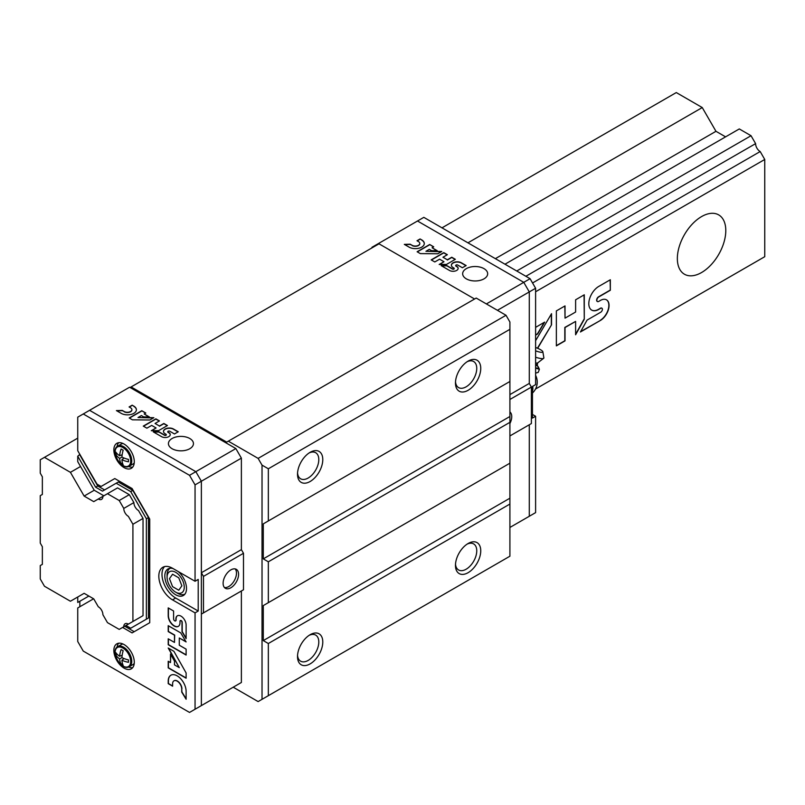 <?xml version="1.0" encoding="UTF-8"?>
<svg xmlns="http://www.w3.org/2000/svg" width="805" height="805" viewBox="0 0 805 805"><rect width="100%" height="100%" fill="white"/><g stroke="black" fill="none" stroke-linecap="round" stroke-linejoin="round"><path stroke-width="1.21" d="M123.779 626.763A6.36 3.673 -120 0 1 125.097 623.764A6.36 3.673 -120 0 1 128.347 624.117L132.916 621.48L132.916 524.256L128.347 516.337A6.36 3.673 -120 0 1 123.779 508.418L119.21 500.509L107.457 493.717L102.889 496.363A6.36 3.673 -120 0 1 101.571 499.362A6.36 3.673 -120 0 1 98.311 498.999L93.742 501.636L84.133 496.081L70.417 472.334L44.466 457.351L40.25 459.786L40.25 473.159L42.353 476.812L42.353 494.441L40.25 495.659L40.25 543.073L42.353 546.726L42.353 564.355L40.25 565.573L40.25 578.946L44.466 586.241L70.417 601.234L84.133 593.315L93.742 598.87L98.311 606.779A6.36 3.673 -120 0 1 102.889 614.698L107.457 622.617L119.21 629.399L129.313 623.563M725.577 136.85L715.967 131.306L702.252 107.558L676.291 92.565L441.985 227.845M525.876 276.276L755.613 143.632L751.035 135.723L739.292 128.941L504.987 264.211M755.613 143.632A6.36 3.673 -120 0 0 760.182 151.551L764.75 159.471L764.75 256.694L535.496 389.057L755.613 261.977M760.182 259.341L535.496 389.057M119.21 500.509L129.313 494.673L117.56 487.88L107.457 493.717M516.74 270.993L751.035 135.723M123.779 508.418L133.892 502.582L129.313 494.673M98.311 498.999L102.889 496.363M84.133 496.081L94.235 490.245L77.743 461.668L77.743 456.204L95.624 487.186L102.466 491.131L116.182 483.221L130.702 491.603L146.379 518.752L146.379 619.176L130.702 628.232L125.972 625.495M495.367 258.657L715.967 131.306M70.417 472.334L80.53 466.498M467.947 242.828L702.252 107.558M44.466 457.351L77.743 438.141M128.347 624.117L143.028 615.644L143.028 518.42L138.46 510.501A6.36 3.673 -120 0 1 133.892 502.582M132.916 621.48L143.028 615.644M701.568 272.533A34.253 19.773 -60 0 1 684.441 274.223A34.253 19.773 -60 0 1 684.441 234.678A34.253 19.773 -60 0 1 718.694 214.895A34.253 19.773 -60 0 1 723.947 242.345A34.253 19.773 -60 0 1 701.568 272.533M132.916 524.256L143.028 518.42M535.607 291.762L764.75 159.471M610.331 290.263L610.331 279.748L598.769 286.419A14.088 8.141 120 0 0 589.572 298.836A14.088 8.141 120 0 0 591.725 310.136A14.088 8.141 120 0 0 598.769 309.432L600.701 308.315A2.395 1.389 120 0 1 601.899 308.204A2.395 1.389 120 0 1 602.271 310.126A2.395 1.389 120 0 1 600.701 312.239L587.076 320.098L580.435 331.982L600.701 320.279A12.256 7.074 120 0 0 608.459 309.462A12.256 7.074 120 0 0 606.517 299.842A12.256 7.074 120 0 0 600.701 300.275L598.769 301.392A2.727 1.58 120 0 1 597.411 301.523A2.727 1.58 120 0 1 596.988 299.339A2.727 1.58 120 0 1 598.769 296.934L610.331 290.263L610.12 279.868M584.279 319.253L584.279 294.791L575.615 299.792L575.615 312.028L565.029 318.146L565.029 305.91L556.356 310.911L556.356 345.878L565.029 340.877L565.029 327.534L575.615 321.416L575.615 334.769L584.279 319.253L584.068 294.912M537.67 348.293L551.536 324.828L551.536 313.688L535.607 340.666M535.607 335.132L537.69 333.924L544.663 322.121L535.607 327.353M532.548 282.978L760.182 151.551M537.448 348.193L551.536 324.828M535.607 334.89L537.478 333.803L544.24 322.362M575.615 334.266L584.068 319.132M556.356 345.637L564.818 340.757L564.818 327.414L575.615 321.416M565.029 318.146L564.818 306.031M597.31 301.462A2.727 1.58 120 0 1 597.199 301.402A2.727 1.58 120 0 1 596.777 299.219A2.727 1.58 120 0 1 598.558 296.814L610.12 290.142M580.636 331.62L600.701 320.279M600.49 320.159A12.256 7.074 120 0 0 608.218 309.442A12.256 7.074 120 0 0 606.417 299.782M601.788 308.144A2.395 1.389 120 0 0 601.687 308.084A2.395 1.389 120 0 0 600.49 308.194L600.701 308.315M591.625 310.066A14.088 8.141 120 0 0 598.558 309.311L600.49 308.194M551.334 324.697L551.334 314.051M506.013 315.268L509.907 322.02L509.907 556.215L262.027 699.324L262.027 465.129L258.123 458.387L506.013 315.268L476.218 298.061L474.588 298.997L379.014 243.824L130.118 387.517M509.907 329.315L268.337 468.782L262.027 465.129M233.229 687.198L258.123 701.578L262.027 699.324M310.146 663.884A17.871 10.314 -60 0 1 297.508 656.588A17.871 10.314 -60 0 1 310.146 634.702A17.871 10.314 -60 0 1 322.785 641.998A17.871 10.314 -60 0 1 310.146 663.884M468.108 572.687A17.871 10.314 -60 0 1 455.469 565.392A17.871 10.314 -60 0 1 468.108 543.506A17.871 10.314 -60 0 1 480.746 550.801A17.871 10.314 -60 0 1 468.108 572.687M268.337 695.681L268.337 643.517L509.907 504.051M268.337 643.517L263.285 640.599L509.907 498.204M263.285 605.581L509.907 463.187L263.285 605.581L263.285 640.599M268.337 602.663L268.337 561.799L509.907 422.333M268.337 561.799L263.285 558.881L509.907 416.497M263.285 523.864L509.907 381.479L263.285 523.864L263.285 558.881M468.108 390.294A17.871 10.314 -60 0 1 455.469 382.999A17.871 10.314 -60 0 1 468.108 361.113A17.871 10.314 -60 0 1 480.746 368.408A17.871 10.314 -60 0 1 468.108 390.294M310.146 481.491A17.871 10.314 -60 0 1 297.508 474.195A17.871 10.314 -60 0 1 310.146 452.309A17.871 10.314 -60 0 1 322.785 459.605A17.871 10.314 -60 0 1 310.146 481.491M268.337 468.782L268.337 520.946M258.123 458.387L228.328 441.18L226.698 442.116L131.124 386.943M228.328 441.18L476.218 298.061M226.698 442.116L474.588 298.997M309.11 452.953A15.054 8.694 -60 0 1 315.681 452.712A15.054 8.694 -60 0 1 317.985 464.767A15.054 8.694 -60 0 1 308.154 478.029A15.054 8.694 -60 0 1 300.627 478.784A15.054 8.694 -60 0 1 297.558 472.968M467.061 361.757A15.054 8.694 -60 0 1 473.632 361.515A15.054 8.694 -60 0 1 475.946 373.57A15.054 8.694 -60 0 1 466.115 386.833A15.054 8.694 -60 0 1 458.588 387.587A15.054 8.694 -60 0 1 455.509 381.771M467.061 544.15A15.054 8.694 -60 0 1 473.632 543.908A15.054 8.694 -60 0 1 475.946 555.973A15.054 8.694 -60 0 1 466.115 569.236A15.054 8.694 -60 0 1 458.588 569.98A15.054 8.694 -60 0 1 455.509 564.164M309.11 635.346A15.054 8.694 -60 0 1 315.681 635.105A15.054 8.694 -60 0 1 317.985 647.17A15.054 8.694 -60 0 1 308.154 660.432A15.054 8.694 -60 0 1 300.627 661.177A15.054 8.694 -60 0 1 297.558 655.361M195.846 708.782L201.371 705.593L201.371 614.084L203.474 612.877L203.474 576.39L201.371 572.747L201.371 481.239L195.846 471.67L89.576 410.319L129.595 387.215L235.855 448.566L241.379 458.136L241.379 549.644L243.492 553.287L243.492 589.773L203.474 612.877M93.601 598.779L77.743 607.946L77.743 641.515L83.257 651.084L189.527 712.435L241.379 682.489L241.379 590.981L201.371 614.084M201.371 705.593L201.371 481.239L195.846 471.67L235.855 448.566M164.542 566.599A19.36 11.179 -120 0 0 163.495 582.428A19.36 11.179 -120 0 0 175.671 598.035L198.211 611.045L198.211 579.429L195.052 581.26L195.052 484.882L241.379 458.136M172.089 448.717A12.508 7.225 0 0 0 185.724 450.287A12.508 7.225 0 0 0 193.452 443.615A12.508 7.225 0 0 0 180.934 436.391A12.508 7.225 0 0 0 168.426 443.615A12.508 7.225 0 0 0 172.089 448.717M155.053 423.46L159.45 420.924L155.858 418.842L143.28 426.107L146.882 428.18L151.682 425.412L156.079 427.948L151.28 430.715L158.655 430.615L167.45 425.533L163.848 423.46L159.45 425.996L155.053 423.46L159.45 425.996M133.781 406.102L132.181 405.177L129.092 406.958L130.692 407.883A4.528 2.616 0 0 1 131.899 409.654A4.528 2.616 0 0 1 129.182 412.049A4.528 2.616 0 0 1 124.292 411.576L122.3 410.419L116.413 410.59L121.213 413.357A8.895 5.132 0 0 0 130.893 414.474A8.895 5.132 0 0 0 136.387 409.725A8.895 5.132 0 0 0 133.781 406.102L132.181 405.177M145.806 413.035L141.781 410.721L129.203 417.976L132.402 419.818L149.851 419.999L153.856 417.684L138.027 417.533L141.408 415.581L143.703 416.91L149.398 416.97L144.206 413.961L145.806 413.035M174.484 433.965L178.267 431.782L173.467 429.005A5.846 3.381 0 0 0 167.088 428.28A5.846 3.381 0 0 0 163.475 431.4A5.846 3.381 0 0 0 165.196 433.784L165.991 434.247A0.996 0.574 0 0 1 164.582 435.062L158.927 431.792L153.282 431.872L161.694 436.733A5.092 2.938 0 0 0 167.188 437.276A5.092 2.938 0 0 0 170.247 434.579A5.092 2.938 0 0 0 168.889 432.577L168.084 432.114A1.137 0.654 0 0 1 169.684 431.188L174.484 433.965M230.854 587.761A10.948 6.319 -60 0 1 225.38 588.304A10.948 6.319 -60 0 1 225.38 575.666A10.948 6.319 -60 0 1 236.328 569.346A10.948 6.319 -60 0 1 237.998 578.121A10.948 6.319 -60 0 1 230.854 587.761M203.474 576.39L243.492 553.287M201.371 572.747L241.379 549.644M235.171 568.914A10.948 6.319 -60 0 1 235.573 577.869A10.948 6.319 -60 0 1 228.751 586.543A10.948 6.319 -60 0 1 224.424 587.519M167.772 431.772A1.137 0.654 0 0 0 168.084 432.355L168.084 432.114M170.247 434.7A5.092 2.938 0 0 0 168.889 432.818L168.084 432.355M166.263 434.781A0.996 0.574 0 0 1 164.582 435.304L158.927 432.044L153.685 432.114M178.056 431.903L173.467 429.256A5.846 3.381 0 0 0 167.188 428.502A5.846 3.381 0 0 0 163.485 431.52M145.594 413.166L141.781 410.721M148.975 416.96L144.206 413.961M153.443 417.926L138.027 417.533M136.387 409.846A8.895 5.132 0 0 0 133.781 406.344M124.292 411.576L122.3 410.671L116.816 410.822M124.292 411.818A4.528 2.616 0 0 0 129.182 412.301A4.528 2.616 0 0 0 131.899 409.906A4.528 2.616 0 0 0 131.889 409.775M167.239 425.654L163.848 423.702L159.45 426.237M156.079 427.948L151.712 430.715M159.249 421.045L155.858 419.083L143.491 426.227M141.781 410.963L129.414 418.097M132.181 405.418L129.303 407.078M103.855 495.8L94.235 490.245M79.846 606.729L79.846 601.255L88.862 596.052L77.743 602.472L77.743 597.008L84.133 593.315M79.846 454.382L77.743 456.204M195.052 484.882L189.527 475.322L83.257 413.971L77.743 417.161L77.743 450.73L97.013 484.117L101.078 486.462L114.793 478.552L103.191 485.254M122.622 627.427L132.09 632.901L149.73 622.718L149.73 519.084L132.09 488.534L114.793 478.552M195.052 709.245L195.052 612.877L172.512 599.866A19.36 11.179 -120 0 1 159.863 582.8A19.36 11.179 -120 0 1 162.831 567.284A19.36 11.179 -120 0 1 172.512 568.25L195.052 581.26M124.071 444.038A14.45 8.342 60 0 1 133.509 456.767A14.45 8.342 60 0 1 131.296 468.339A14.45 8.342 60 0 1 116.846 459.997A14.45 8.342 60 0 1 116.846 443.324A14.45 8.342 60 0 1 124.071 444.038M124.071 644.553A14.45 8.342 60 0 1 133.509 657.283A14.45 8.342 60 0 1 131.296 668.854A14.45 8.342 60 0 1 116.846 660.513A14.45 8.342 60 0 1 116.846 643.829A14.45 8.342 60 0 1 124.071 644.553M173.598 611.005L168.215 607.896L168.215 615.785A8.332 4.81 -120 0 0 171.857 624.167A8.332 4.81 -120 0 0 178.267 626.401A8.332 4.81 -120 0 0 179.998 622.587L179.998 621.269A1.419 0.815 -120 0 1 180.29 620.615A1.419 0.815 -120 0 1 181.387 620.997A1.419 0.815 -120 0 1 182 622.426L182 631.724L186.116 638.637L186.116 624.801A7.245 4.186 -120 0 0 182.876 617.636A7.245 4.186 -120 0 0 177.372 615.785A7.245 4.186 -120 0 0 175.882 618.884L175.882 620.202A1.61 0.936 -120 0 1 175.54 620.947A1.61 0.936 -120 0 1 174.303 620.514A1.61 0.936 -120 0 1 173.598 618.884L173.598 611.005M180.743 632.901L168.215 625.676L168.215 631.593L174.484 635.205L174.484 642.43L168.215 638.818L168.215 644.735L186.116 655.069L186.116 649.152L179.284 645.208L179.284 637.983L186.116 641.927L180.743 632.901M186.116 672.96L173.91 651.315L168.215 648.025L179.284 667.647L174.484 664.87L174.484 661.096L170.499 654.032L170.499 662.575L168.215 661.257L168.215 667.878L186.116 678.213L186.116 672.96M186.116 699.243L186.116 691.364A12.659 7.305 -120 0 0 180.592 678.625A12.659 7.305 -120 0 0 170.841 675.234A12.659 7.305 -120 0 0 168.215 681.02L168.215 683.646L172.622 686.192L172.622 683.566A6.44 3.723 -120 0 1 173.95 680.819A6.44 3.723 -120 0 1 178.831 682.459A6.44 3.723 -120 0 1 181.729 688.818L181.729 692.109L186.116 699.243M184.244 594.382A15.335 8.855 -120 0 0 184.758 594.321M189.527 475.322L195.846 471.67L89.576 410.319L83.257 413.971M173.075 568.572A15.335 8.855 -120 0 0 168.004 568.944A15.335 8.855 -120 0 0 165.649 581.24A15.335 8.855 -120 0 0 175.671 594.754A15.335 8.855 -120 0 0 183.339 595.519A15.335 8.855 -120 0 0 186.116 584.903A15.335 8.855 -120 0 0 178.267 571.57M198.211 611.045L195.052 612.877M132.704 667.637A14.45 8.342 60 0 1 128.579 666.993M117.107 647.119A14.45 8.342 60 0 1 118.607 643.225M132.704 467.131A14.45 8.342 60 0 1 128.579 466.477M117.107 446.604A14.45 8.342 60 0 1 118.607 442.71M181.729 688.818L181.93 691.978L186.116 698.78M181.93 688.698A6.44 3.723 -120 0 0 179.042 682.338A6.44 3.723 -120 0 0 174.162 680.698A6.44 3.723 -120 0 0 174.061 680.758M170.942 675.174A12.659 7.305 -120 0 0 168.426 680.899L168.426 683.526L172.622 685.951M168.426 661.378L168.426 667.758L186.116 677.971M170.71 654.405L170.499 662.575M168.627 648.256L179.284 667.647M179.284 637.983L185.895 641.555M168.426 638.939L168.426 644.614L186.116 654.827M168.426 625.797L168.426 631.472L174.695 635.085L174.484 642.43M175.641 620.876A1.61 0.936 -120 0 0 175.752 620.826A1.61 0.936 -120 0 0 176.094 620.081L175.882 620.202M177.482 615.724A7.245 4.186 -120 0 0 176.094 618.763L176.094 620.081M180.401 620.575A1.419 0.815 -120 0 1 180.501 620.494A1.419 0.815 -120 0 1 181.588 620.876A1.419 0.815 -120 0 1 182.212 622.305L182.212 631.603L186.116 638.164M168.426 608.017L168.426 615.664A8.332 4.81 -120 0 0 171.998 623.966A8.332 4.81 -120 0 0 178.378 626.33M79.846 454.986L97.737 485.968L95.624 487.186M97.737 485.968L104.57 489.913M130.702 491.603L132.815 490.386L118.285 482.004L116.182 483.221M132.815 490.386L148.482 517.535L146.379 518.752M148.482 517.535L148.482 617.968L146.379 619.176M148.482 617.968L132.815 627.015M124.725 626.21L134.194 631.684M121.122 649.544A21 13.132 124.5 0 0 119.633 656.256A21 11.018 -175.8 0 1 115.819 652.614A19.702 12.317 124.5 0 0 115.819 654.978A21 13.132 -4.5 0 0 119.633 658.903A21 13.132 124.5 0 0 121.122 664.175A19.702 12.317 -4.5 0 0 123.175 665.363A21 11.018 -64.2 0 1 121.927 660.231A21 13.132 -4.5 0 0 128.488 662.294A19.702 10.334 -64.2 0 1 128.488 659.929A21 11.018 -175.8 0 1 121.927 657.584A21 11.018 -64.2 0 1 123.175 650.732A19.702 10.334 -175.8 0 1 122.119 650.158A19.702 10.334 -175.8 0 1 121.122 649.544M134.234 663.431A11.552 6.671 60 0 1 133.006 664.528L129.374 666.631C121.595 671.783 109.47 650.772 117.812 646.616A11.552 6.671 60 0 1 123.588 647.19A11.552 6.671 60 0 1 131.145 657.373A11.552 6.671 60 0 1 129.374 666.631M117.812 646.616L121.454 644.513A11.552 6.671 60 0 1 123.014 644M119.633 656.256L122.169 655.26M115.819 654.978L117.138 654.224M119.633 658.903L121.927 657.584M121.122 664.175L122.441 663.411M121.927 660.231L124.061 658.53M121.122 449.029A21 13.132 124.5 0 0 119.633 455.741A21 11.018 -175.8 0 1 115.819 452.098A19.702 12.317 124.5 0 0 115.819 454.473A21 13.132 -4.5 0 0 119.633 458.397A21 13.132 124.5 0 0 121.122 463.66A19.702 12.317 -4.5 0 0 123.175 464.847A21 11.018 -64.2 0 1 121.927 459.715A21 13.132 -4.5 0 0 128.488 461.788A19.702 10.334 -64.2 0 1 128.488 459.414A21 11.018 -175.8 0 1 121.927 457.069A21 11.018 -64.2 0 1 123.175 450.216A19.702 10.334 -175.8 0 1 122.119 449.643A19.702 10.334 -175.8 0 1 121.122 449.029M134.234 462.915A11.552 6.671 60 0 1 133.006 464.012L129.374 466.115C121.595 471.267 109.47 450.257 117.812 446.101A11.552 6.671 60 0 1 123.588 446.674A11.552 6.671 60 0 1 131.145 456.858A11.552 6.671 60 0 1 129.374 466.115M117.812 446.101L121.454 443.998A11.552 6.671 60 0 1 123.014 443.495M119.633 455.741L122.169 454.755M115.819 454.473L117.138 453.708M119.633 458.397L121.927 457.069M121.122 463.66L122.441 462.905M121.927 459.715L124.061 458.015M177.613 593.275L175.671 592.148A12.156 7.014 -120 0 0 184.265 587.187A12.156 7.014 -120 0 0 175.671 572.305A12.156 7.014 -120 0 0 167.078 577.265A12.156 7.014 -120 0 0 175.671 592.148L177.613 593.275A14.893 8.593 -120 0 0 184.959 594.06M170.066 568.27A14.893 8.593 -120 0 0 167.078 575.032L167.078 577.265M181.87 585.809L178.77 577.819L172.572 574.237L169.473 578.654L172.572 586.644L178.77 590.226L181.87 585.809M371.96 247.9L371.96 247.286L377.485 244.096L378.008 244.408M532.447 414.434L535.607 416.255L532.447 418.077L532.447 386.46L535.607 384.639L535.607 288.271L530.082 278.701L423.822 217.35L417.503 221.003L523.763 282.344L529.288 291.913L529.288 383.422L531.391 387.074L531.391 423.551L509.907 435.948L529.288 424.768L529.288 516.277L509.907 527.456M530.082 278.701L523.763 282.344L417.503 221.003L377.485 244.096M484.006 268.639A12.508 7.225 180 0 1 487.669 273.74A12.508 7.225 180 0 1 475.161 280.965A12.508 7.225 180 0 1 462.654 273.74A12.508 7.225 180 0 1 470.372 267.069A12.508 7.225 180 0 1 484.006 268.639M535.607 288.271L529.288 291.913L523.763 282.344L486.381 303.928M442.961 257.238L447.359 254.702L443.756 252.619L431.188 259.884L434.791 261.957L439.58 259.19L443.978 261.726L439.178 264.493L446.554 264.392L455.348 259.311L451.756 257.238L447.359 259.774L442.961 257.238L447.359 259.774M421.689 239.88L420.089 238.954L417 240.745L418.6 241.661A4.528 2.616 0 0 1 419.797 243.442A4.528 2.616 0 0 1 417.091 245.837A4.528 2.616 0 0 1 412.2 245.354L410.208 244.207L404.311 244.368L409.111 247.135A8.895 5.132 0 0 0 418.801 248.252A8.895 5.132 0 0 0 424.295 243.513A8.895 5.132 0 0 0 421.689 239.88L420.089 238.954M433.714 246.823L429.689 244.499L417.111 251.754L420.311 253.605L437.759 253.776L441.764 251.472L425.936 251.311L429.307 249.359L431.611 250.687L437.306 250.747L432.104 247.749L433.714 246.823M462.392 267.743L466.165 265.559L461.366 262.792A5.846 3.381 0 0 0 454.996 262.058A5.846 3.381 0 0 0 451.384 265.177A5.846 3.381 0 0 0 453.094 267.562L453.899 268.025A0.996 0.574 0 0 1 452.491 268.84L446.835 265.58L441.18 265.65L449.593 270.51A5.092 2.938 0 0 0 455.097 271.054A5.092 2.938 0 0 0 458.156 268.357A5.092 2.938 0 0 0 456.787 266.354L455.992 265.892A1.137 0.654 0 0 1 457.592 264.976L462.392 267.743M509.907 394.611L529.288 383.422L529.288 291.913L497.43 310.307M531.391 387.074L509.907 399.471M509.907 411.929A10.948 6.319 -60 0 1 509.907 423.5M455.68 265.559A1.137 0.654 0 0 0 455.992 266.143L455.992 265.892M458.146 268.478A5.092 2.938 0 0 0 456.787 266.606L455.992 266.143M454.171 268.558A0.996 0.574 0 0 1 452.491 269.081L446.835 265.821L441.593 265.892M465.954 265.68L461.366 263.034A5.846 3.381 0 0 0 455.097 262.279A5.846 3.381 0 0 0 451.384 265.298M433.503 246.944L429.689 244.499M436.874 250.737L432.104 247.749M441.341 251.703L425.936 251.311M424.285 243.633A8.895 5.132 0 0 0 421.689 240.121M412.2 245.354L410.208 244.448L404.714 244.599M412.2 245.595A4.528 2.616 0 0 0 417.091 246.078A4.528 2.616 0 0 0 419.797 243.684A4.528 2.616 0 0 0 419.797 243.563M455.147 259.441L451.756 257.479L447.359 260.025M443.978 261.726L439.611 264.493M447.147 254.823L443.756 252.871L431.4 260.005M429.689 244.74L417.322 251.874M420.089 239.196L417.211 240.866M535.607 416.255L535.607 512.624L523.763 519.467M529.288 424.768L529.288 516.277M535.607 373.037A9.177 1.942 21.2 0 0 536.05 372.977L538.213 372.393L539.4 369.324L535.607 368.116M535.607 367.925A9.086 1.922 21.2 0 0 538.324 366.899L539.4 369.324M535.607 350.839A7.446 1.57 21.2 0 0 542.852 351.755A7.446 1.57 21.2 0 0 535.607 347.478M535.607 357.229A10.606 2.244 21.2 0 0 543.788 358.205A10.606 2.244 21.2 0 0 543.868 357.802L542.852 351.755M535.607 362.944A6.702 1.419 21.2 0 0 537.579 362.964L543.788 358.205M538.324 366.899A9.086 1.922 21.2 0 0 537.378 365.983M175.671 598.035L172.512 599.866M122.893 648.035A11.008 6.36 60 0 1 129.635 665.413A11.008 6.36 60 0 1 116.151 657.625A11.008 6.36 60 0 1 122.893 648.035M122.893 447.52A11.008 6.36 60 0 1 129.635 464.898A11.008 6.36 60 0 1 116.151 457.109A11.008 6.36 60 0 1 122.893 447.52M532.447 391.331A14.893 8.593 -120 0 0 532.87 388.161A14.893 8.593 -120 0 0 532.749 386.289M535.607 364.383A6.702 1.419 21.2 0 0 537.327 364.091L537.79 362.884M532.447 393.021A14.893 14.893 0 0 0 535.607 375.321M537.327 364.091L537.488 366.164L535.607 364.826"/></g></svg>
